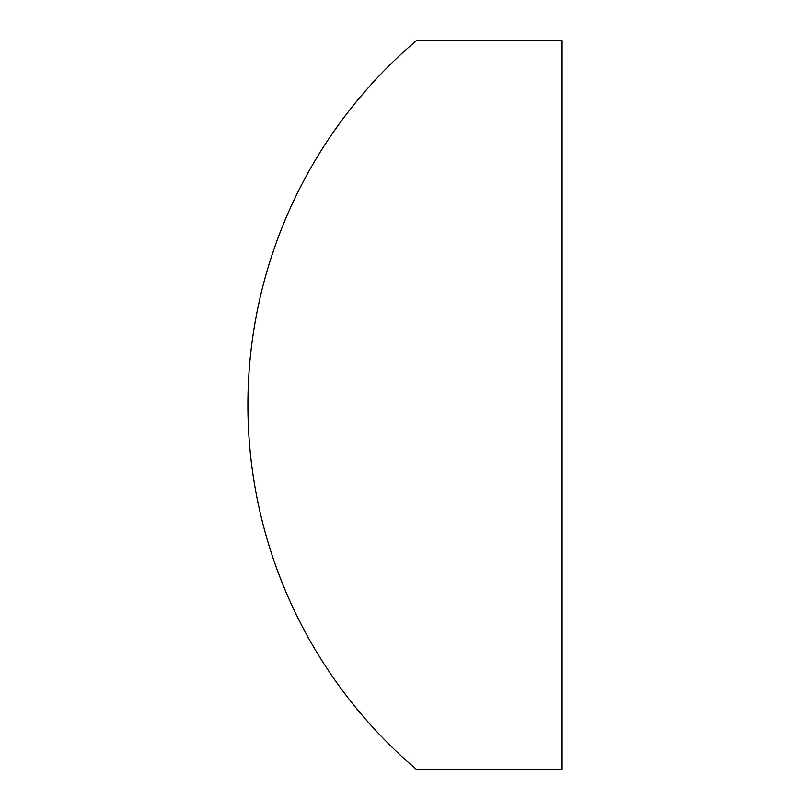 <?xml version="1.0" encoding="UTF-8"?>
<svg xmlns="http://www.w3.org/2000/svg" width="810" height="810" viewBox="0 0 810 810"><rect width="100%" height="100%" fill="white"/><g stroke="black" fill="none" stroke-linecap="round" stroke-linejoin="round"><path stroke-width="0.61" stroke-dasharray="4.05 3.04" d="M416.542 40.5A478.224 478.224 0 0 0 416.542 769.5L562.099 769.5L562.099 40.5L416.542 40.5"/><path stroke-width="1.21" d="M416.542 40.5A478.224 478.224 0 0 0 416.542 769.5L562.099 769.5L562.099 40.5L416.542 40.5"/></g></svg>
